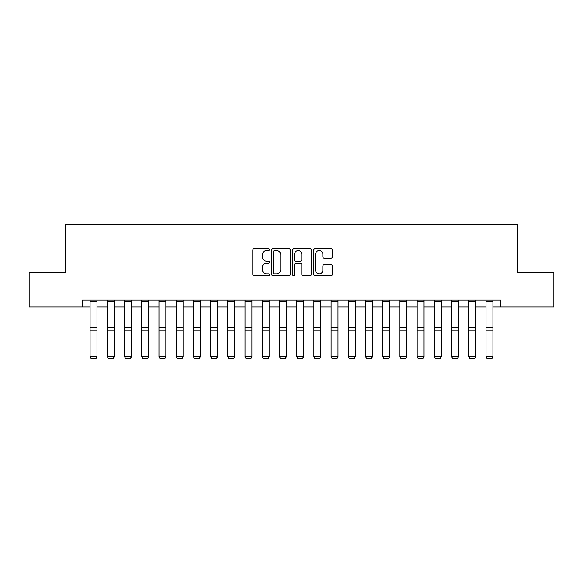 <?xml version="1.0" encoding="UTF-8"?>
<svg xmlns="http://www.w3.org/2000/svg" width="583" height="583" viewBox="0 0 583 583"><rect width="100%" height="100%" fill="white"/><g stroke="black" fill="none" stroke-linecap="round" stroke-linejoin="round"><path stroke-width="0.87" d="M269.463 249.633A0.947 0.947 0 0 0 268.523 248.686L254.159 248.686A1.348 1.348 0 0 0 252.803 250.034L252.803 274.367A1.348 1.348 0 0 0 254.159 275.723L268.523 275.723A0.947 0.947 0 0 0 269.463 274.775A0.947 0.947 0 0 0 268.523 273.828L266.664 273.828A4.329 4.329 0 0 1 262.335 269.506L262.335 267.473A4.329 4.329 0 0 1 266.664 263.152L268.523 263.152A0.947 0.947 0 0 0 269.463 262.204A0.947 0.947 0 0 0 268.523 261.257L266.664 261.257A4.329 4.329 0 0 1 262.335 256.928L262.335 254.902A4.329 4.329 0 0 1 266.664 250.581L268.523 250.581A0.947 0.947 0 0 0 269.463 249.633M331.006 258.218A1.348 1.348 0 0 0 332.361 256.863L332.361 250.034A1.348 1.348 0 0 0 331.006 248.686L315.053 248.686A1.348 1.348 0 0 0 313.705 250.034L313.705 274.367A1.348 1.348 0 0 0 315.053 275.723L331.006 275.723A1.348 1.348 0 0 0 332.361 274.367L332.361 266.125A1.348 1.348 0 0 0 331.006 264.769L324.177 264.769A1.348 1.348 0 0 0 322.829 266.125L322.829 270.213A3.615 3.615 0 0 1 319.214 273.828A3.615 3.615 0 0 1 315.592 270.213L315.592 254.195A3.615 3.615 0 0 1 319.214 250.581A3.615 3.615 0 0 1 322.829 254.195L322.829 256.863A1.348 1.348 0 0 0 324.177 258.218L331.006 258.218M82.516 306.964L29.15 306.964L29.15 272.531L65.303 272.531L65.303 224.331L517.697 224.331L517.697 272.531L553.85 272.531L553.85 306.964L500.484 306.964L500.484 300.077L82.516 300.077L82.516 306.964L90.088 306.964M290.319 250.034A1.348 1.348 0 0 0 288.964 248.686L273.012 248.686A1.348 1.348 0 0 0 271.663 250.034L271.663 274.367A1.348 1.348 0 0 0 273.012 275.723L288.964 275.723A1.348 1.348 0 0 0 290.319 274.367L290.319 250.034M294.036 248.686L309.988 248.686A1.348 1.348 0 0 1 311.337 250.034L311.337 274.367A1.348 1.348 0 0 1 309.988 275.723L303.16 275.723A1.348 1.348 0 0 1 301.805 274.367L301.805 264.5A1.348 1.348 0 0 0 300.456 263.152L295.924 263.152A1.348 1.348 0 0 0 294.575 264.5L294.575 274.775A0.947 0.947 0 0 1 293.628 275.723A0.947 0.947 0 0 1 292.681 274.775L292.681 250.034A1.348 1.348 0 0 1 294.036 248.686M96.975 306.964L107.301 306.964M114.188 306.964L124.522 306.964M131.401 306.964L141.735 306.964M148.621 306.964L158.948 306.964M165.834 306.964L176.161 306.964M183.047 306.964L193.374 306.964M200.261 306.964L210.594 306.964M217.481 306.964L227.807 306.964M234.694 306.964L245.02 306.964M251.907 306.964L262.233 306.964M269.12 306.964L279.446 306.964M286.333 306.964L296.667 306.964M303.554 306.964L313.88 306.964M320.767 306.964L331.093 306.964M337.98 306.964L348.306 306.964M355.193 306.964L365.519 306.964M372.406 306.964L382.74 306.964M389.626 306.964L399.953 306.964M406.839 306.964L417.166 306.964M424.052 306.964L434.379 306.964M441.265 306.964L451.599 306.964M458.478 306.964L468.812 306.964M475.699 306.964L486.025 306.964M492.912 306.964L500.484 306.964M274.498 250.581A0.947 0.947 0 0 0 273.558 251.528L273.558 272.88A0.947 0.947 0 0 0 274.498 273.828L276.459 273.828A4.329 4.329 0 0 0 280.787 269.506L280.787 254.902A4.329 4.329 0 0 0 276.459 250.581L274.498 250.581M301.805 254.261A3.615 3.615 0 0 0 298.19 250.646A3.615 3.615 0 0 0 294.575 254.261L294.575 259.909A1.348 1.348 0 0 0 295.924 261.257L300.456 261.257A1.348 1.348 0 0 0 301.805 259.909L301.805 254.261M96.975 300.077L96.975 356.956L95.94 358.669L91.123 358.567L95.94 358.669M91.123 358.669L90.088 356.709L96.975 356.709L95.94 358.567M90.088 300.077L90.088 356.709L91.123 358.567M114.188 300.077L114.188 356.956L113.16 358.669L108.336 358.567L113.16 358.669M108.336 358.669L107.301 356.709L114.188 356.709L113.16 358.567M107.301 300.077L107.301 356.709L108.336 358.567M131.401 300.077L131.401 356.956L130.373 358.669L125.549 358.567L130.373 358.669M125.549 358.669L124.522 356.709L131.401 356.709L130.373 358.567M124.522 300.077L124.522 356.709L125.549 358.567M148.621 300.077L148.621 356.956L147.586 358.669L142.769 358.567L147.586 358.669M142.769 358.669L141.735 356.709L148.621 356.709L147.586 358.567M141.735 300.077L141.735 356.709L142.769 358.567M165.834 300.077L165.834 356.956L164.8 358.669L159.982 358.567L164.8 358.669M159.982 358.669L158.948 356.709L165.834 356.709L164.8 358.567M158.948 300.077L158.948 356.709L159.982 358.567M183.047 300.077L183.047 356.956L182.013 358.669L177.196 358.567L182.013 358.669M177.196 358.669L176.161 356.709L183.047 356.709L182.013 358.567M176.161 300.077L176.161 356.709L177.196 358.567M200.261 300.077L200.261 356.956L199.233 358.669L194.409 358.567L199.233 358.669M194.409 358.669L193.374 356.709L200.261 356.709L199.233 358.567M193.374 300.077L193.374 356.709L194.409 358.567M217.481 300.077L217.481 356.956L216.446 358.669L211.622 358.567L216.446 358.669M211.622 358.669L210.594 356.709L217.481 356.709L216.446 358.567M210.594 300.077L210.594 356.709L211.622 358.567M234.694 300.077L234.694 356.956L233.659 358.669L228.842 358.567L233.659 358.669M228.842 358.669L227.807 356.709L234.694 356.709L233.659 358.567M227.807 300.077L227.807 356.709L228.842 358.567M251.907 300.077L251.907 356.956L250.872 358.669L246.055 358.567L250.872 358.669M246.055 358.669L245.02 356.709L251.907 356.709L250.872 358.567M245.02 300.077L245.02 356.709L246.055 358.567M269.12 300.077L269.12 356.956L268.085 358.669L263.268 358.567L268.085 358.669M263.268 358.669L262.233 356.709L269.12 356.709L268.085 358.567M262.233 300.077L262.233 356.709L263.268 358.567M286.333 300.077L286.333 356.956L285.306 358.669L280.481 358.567L285.306 358.669M280.481 358.669L279.446 356.709L286.333 356.709L285.306 358.567M279.446 300.077L279.446 356.709L280.481 358.567M303.554 300.077L303.554 356.956L302.519 358.669L297.694 358.567L302.519 358.669M297.694 358.669L296.667 356.709L303.554 356.709L302.519 358.567M296.667 300.077L296.667 356.709L297.694 358.567M320.767 300.077L320.767 356.956L319.732 358.669L314.915 358.567L319.732 358.669M314.915 358.669L313.88 356.709L320.767 356.709L319.732 358.567M313.88 300.077L313.88 356.709L314.915 358.567M337.98 300.077L337.98 356.956L336.945 358.669L332.128 358.567L336.945 358.669M332.128 358.669L331.093 356.709L337.98 356.709L336.945 358.567M331.093 300.077L331.093 356.709L332.128 358.567M355.193 300.077L355.193 356.956L354.158 358.669L349.341 358.567L354.158 358.669M349.341 358.669L348.306 356.709L355.193 356.709L354.158 358.567M348.306 300.077L348.306 356.709L349.341 358.567M372.406 300.077L372.406 356.956L371.378 358.669L366.554 358.567L371.378 358.669M366.554 358.669L365.519 356.709L372.406 356.709L371.378 358.567M365.519 300.077L365.519 356.709L366.554 358.567M389.626 300.077L389.626 356.956L388.591 358.669L383.767 358.567L388.591 358.669M383.767 358.669L382.74 356.709L389.626 356.709L388.591 358.567M382.74 300.077L382.74 356.709L383.767 358.567M406.839 300.077L406.839 356.956L405.804 358.669L400.987 358.567L405.804 358.669M400.987 358.669L399.953 356.709L406.839 356.709L405.804 358.567M399.953 300.077L399.953 356.709L400.987 358.567M424.052 300.077L424.052 356.956L423.018 358.669L418.2 358.567L423.018 358.669M418.2 358.669L417.166 356.709L424.052 356.709L423.018 358.567M417.166 300.077L417.166 356.709L418.2 358.567M441.265 300.077L441.265 356.956L440.231 358.669L435.414 358.567L440.231 358.669M435.414 358.669L434.379 356.709L441.265 356.709L440.231 358.567M434.379 300.077L434.379 356.709L435.414 358.567M458.478 300.077L458.478 356.956L457.451 358.669L452.627 358.567L457.451 358.669M452.627 358.669L451.599 356.709L458.478 356.709L457.451 358.567M451.599 300.077L451.599 356.709L452.627 358.567M475.699 300.077L475.699 356.956L474.664 358.669L469.84 358.567L474.664 358.669M469.84 358.669L468.812 356.709L475.699 356.709L474.664 358.567M468.812 300.077L468.812 356.709L469.84 358.567M492.912 300.077L492.912 356.956L491.877 358.669L487.06 358.567L491.877 358.669M487.06 358.669L486.025 356.709L492.912 356.709L491.877 358.567M486.025 300.077L486.025 356.709L487.06 358.567M96.975 327.573L90.088 327.573M96.975 330.182L90.088 330.182M96.975 301.557L90.088 301.557M114.188 327.573L107.301 327.573M114.188 330.182L107.301 330.182M114.188 301.557L107.301 301.557M131.401 327.573L124.522 327.573M131.401 330.182L124.522 330.182M131.401 301.557L124.522 301.557M148.621 327.573L141.735 327.573M148.621 330.182L141.735 330.182M148.621 301.557L141.735 301.557M165.834 327.573L158.948 327.573M165.834 330.182L158.948 330.182M165.834 301.557L158.948 301.557M183.047 327.573L176.161 327.573M183.047 330.182L176.161 330.182M183.047 301.557L176.161 301.557M200.261 327.573L193.374 327.573M200.261 330.182L193.374 330.182M200.261 301.557L193.374 301.557M217.481 327.573L210.594 327.573M217.481 330.182L210.594 330.182M217.481 301.557L210.594 301.557M234.694 327.573L227.807 327.573M234.694 330.182L227.807 330.182M234.694 301.557L227.807 301.557M251.907 327.573L245.02 327.573M251.907 330.182L245.02 330.182M251.907 301.557L245.02 301.557M269.12 327.573L262.233 327.573M269.12 330.182L262.233 330.182M269.12 301.557L262.233 301.557M286.333 327.573L279.446 327.573M286.333 330.182L279.446 330.182M286.333 301.557L279.446 301.557M303.554 327.573L296.667 327.573M303.554 330.182L296.667 330.182M303.554 301.557L296.667 301.557M320.767 327.573L313.88 327.573M320.767 330.182L313.88 330.182M320.767 301.557L313.88 301.557M337.98 327.573L331.093 327.573M337.98 330.182L331.093 330.182M337.98 301.557L331.093 301.557M355.193 327.573L348.306 327.573M355.193 330.182L348.306 330.182M355.193 301.557L348.306 301.557M372.406 327.573L365.519 327.573M372.406 330.182L365.519 330.182M372.406 301.557L365.519 301.557M389.626 327.573L382.74 327.573M389.626 330.182L382.74 330.182M389.626 301.557L382.74 301.557M406.839 327.573L399.953 327.573M406.839 330.182L399.953 330.182M406.839 301.557L399.953 301.557M424.052 327.573L417.166 327.573M424.052 330.182L417.166 330.182M424.052 301.557L417.166 301.557M441.265 327.573L434.379 327.573M441.265 330.182L434.379 330.182M441.265 301.557L434.379 301.557M458.478 327.573L451.599 327.573M458.478 330.182L451.599 330.182M458.478 301.557L451.599 301.557M475.699 327.573L468.812 327.573M475.699 330.182L468.812 330.182M475.699 301.557L468.812 301.557M492.912 327.573L486.025 327.573M492.912 330.182L486.025 330.182M492.912 301.557L486.025 301.557"/></g></svg>
